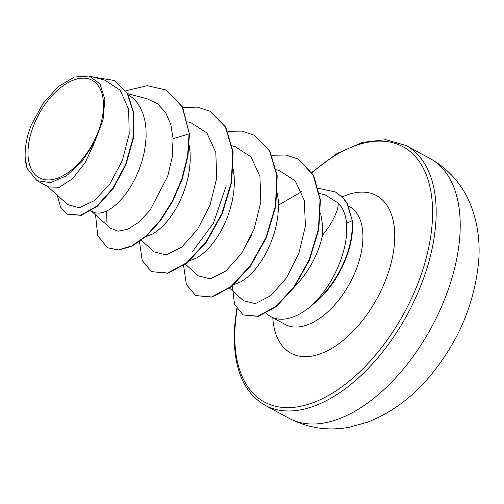 <?xml version="1.0" encoding="UTF-8"?>
<svg xmlns="http://www.w3.org/2000/svg" width="504" height="504" viewBox="0 0 504 504"><rect width="100%" height="100%" fill="white"/><g stroke="black" fill="none" stroke-linecap="round" stroke-linejoin="round"><path stroke-width="0.76" d="M103.402 108.744A55.459 30.675 118.5 0 1 62.968 175.726A55.459 30.675 118.5 0 1 28.079 149.373A55.459 30.675 118.5 0 1 68.513 82.391A55.459 30.675 118.5 0 1 103.402 108.744M266.207 313.293A67.145 37.145 -61.5 0 0 270.768 316.638A67.145 37.145 -61.5 0 0 314.351 303.125L313.696 303.408C331.72 286.058 345.643 255.963 346.639 232.445L346.519 223.272C345.738 214.786 342.985 208.045 338.253 203.036C338.449 208.53 335.355 216.405 328.961 226.668L322.396 235.588A59.951 33.163 -61.5 0 1 295.149 285.938M313.696 303.408A66.434 36.748 -61.5 0 0 352.101 229.912A66.434 36.748 -61.5 0 0 352.012 220.771L346.519 223.272M314.351 303.125L314.534 303.225A66.434 36.748 -61.5 0 0 352.378 220.972L346.991 203.433L342.978 197.852L335.57 192.03L343.344 198.047L347.357 203.629L352.378 220.972M128.344 94.821L132.98 98.135L137.12 102.564L140.528 107.925L143.161 114.118L144.982 121.029L145.971 128.533L146.135 136.477L145.486 144.717L144.056 153.103L141.901 161.463L139.079 169.646L135.671 177.496L131.764 184.861L127.462 191.608L122.875 197.599L118.106 202.734L113.287 206.917L108.524 210.073L103.944 212.153L99.647 213.116L95.76 212.959L90.966 210.943M189.214 145.618L190.084 152.454L190.241 160.398L189.592 168.645L188.162 177.024L186.007 185.39L183.185 193.574L179.777 201.417L175.871 208.788L171.574 215.529L166.982 221.521L162.219 226.661L157.393 230.838L152.636 233.995L145.744 236.722M233.327 169.539L234.19 176.375L234.354 184.319L233.705 192.566L232.275 200.945L230.114 209.311L227.298 217.495L223.889 225.345L219.983 232.709L215.681 239.45L211.094 245.448L206.325 250.583L201.506 254.766L196.743 257.916L189.851 260.644M277.433 193.46L278.303 200.296L278.46 208.24L277.811 216.487L276.381 224.866L274.226 233.232L271.404 241.416L267.996 249.266L264.09 256.631L259.793 263.372L255.2 269.369L250.438 274.504L245.612 278.687L240.849 281.837L233.963 284.565M320.683 213.457L322.409 224.217L322.396 235.588M47.407 186.341L67.675 204.605L79.336 207.761L94.399 200.592L109.778 184.029L122.289 160.656L129.188 134.278L128.659 109.374L120.236 90.26L104.882 80.193L89.189 76.01L74.371 77.062L58.048 86.814L42.916 103.597L31.431 124.652A59.636 32.993 118.5 0 0 25.225 157.815L27.197 168.493L37 180.697L50.532 182.637L66.402 175.883L82.039 161.463L94.815 141.737L103.068 119.776L104.87 99.326L99.962 83.872L89.189 76.01M94.815 141.737L85.107 162.798L72.431 178.813L59.346 187.286L48.504 186.934L37 180.703M166.667 90.254L182.196 106.842L189.435 134.114L182.561 107.037L166.477 90.159M57.273 195.231L60.499 207.049L67.24 214.131L81.207 215.353L97.385 206.256L113.236 188.471L125.956 164.688L133.321 138.43L133.951 113.495L127.543 93.372L114.666 80.615M166.295 90.058L147.401 85.693L125.861 90.733M67.24 214.131L80.835 215.151L97.02 206.054L112.865 188.269L125.59 164.487L132.949 138.235L133.585 113.299L127.172 93.171L114.477 80.514L93.404 77.131M95.546 214.868L97.732 235.62L107.421 247.722L118.553 249.908L131.853 245.876L146.11 235.872L160.007 220.607L172.273 201.216L181.774 179.172L187.583 156.152L189.069 133.913L173.08 138.663L170.793 124.349L165.577 112.499L157.664 103.855L147.483 98.935M338.253 203.036L325.338 194.985L319.549 193.448M229.559 288.156L243.47 300.693L255.364 303.616L270.749 295.703L286.354 278.044L298.841 253.487L305.418 226.057L304.322 200.416L295.199 180.841L279.197 170.522L276.356 169.766M185.447 264.235L198.33 275.839L210.307 278.869L225.805 271.07L241.542 253.518L254.155 229.068L260.851 201.846L259.919 176.35L250.979 156.864L235.091 146.601L232.243 145.845M141.34 240.314L154.224 251.918L166.219 254.936L181.717 247.13L197.448 229.578L210.042 205.159L216.745 177.899L215.8 152.384L206.861 132.93L190.978 122.686L187.765 121.823M91.514 211.239L110.111 227.997L117.968 231.248L127.978 229.213L139.104 221.962L150.192 210.023L167.712 176.198L172.236 157.097L173.08 138.663M107.018 224.015L106.621 211.056M226.208 185.756L213.457 223.178L192.238 251.88M189.435 134.114L187.948 156.353L182.146 179.374L172.645 201.417L160.373 220.809L146.475 236.074L132.224 246.078L118.919 250.104L107.421 247.722M210.168 111.327L225.761 127.096L233.113 151.906L231.708 182.303L222.188 213.904L206.413 242.109L187.211 262.855L167.92 273.218L151.534 271.643L142.229 260.549L139.488 241.668M254.274 135.248L269.867 151.017L277.219 175.827L275.82 206.231L266.295 237.825L250.526 266.03L231.323 286.776L212.033 297.139L195.64 295.565L186.335 284.47L183.595 265.589M298.387 159.176L313.532 175.197L320.405 199.899L318.78 229.648L309.45 260.152L294.349 287.066L276.23 306.665L258.256 316.38L243.148 314.956L234.461 304.189L232.426 285.875M182.826 107.554L197.259 107.132L209.985 111.227L225.389 126.895L232.741 151.704L231.342 182.108L221.823 213.702L206.048 241.907L186.845 262.66L167.555 273.023L151.534 271.643M227.871 131.317L241.794 131.116L254.092 135.148L269.501 150.816L276.853 175.625L275.455 206.029L265.929 237.623L250.154 265.829L230.952 286.581L211.661 296.944L195.64 295.565M271.977 155.245L285.907 155.037L298.204 159.075L313.167 174.995L320.04 199.697L318.415 229.452L309.084 259.951L293.977 286.864L275.864 306.464L257.891 316.178L243.148 314.956M240.862 254.507L252.132 234.089M278.498 205.09L301.625 191.703M318.459 188.301L335.57 192.03M27.197 168.493A59.636 32.993 118.5 0 1 25.225 157.815M289.132 418.314A147.773 81.743 -61.5 0 0 395.117 378.435A147.773 81.743 -61.5 0 0 459.938 234.291A147.773 81.743 -61.5 0 0 430.025 158.521L405.997 145.486A147.773 81.743 118.5 0 1 435.91 221.256A147.773 81.743 118.5 0 1 371.083 365.406A147.773 81.743 118.5 0 1 265.104 405.279L289.132 418.314C308.24 428.236 328.369 431.197 349.505 427.203L367.567 422.163C390.776 413.078 411.233 398.154 428.935 377.376C458.508 342.166 475.133 302.854 478.8 259.447C480.091 240.099 477.338 221.817 470.541 204.593C462.376 184.552 448.875 169.193 430.025 158.521M312.14 172.746A145.234 80.344 118.5 0 1 432.331 221.18A145.234 80.344 118.5 0 1 326.435 396.591A145.234 80.344 118.5 0 1 235.059 327.575A145.234 80.344 118.5 0 1 237.132 309.431M348.617 206.086L349.215 206.413A67.145 37.145 118.5 0 1 362.804 240.843A67.145 37.145 118.5 0 1 333.352 306.337A67.145 37.145 118.5 0 1 285.195 324.463L270.768 316.638M342.241 196.9A89.662 49.6 118.5 0 1 394.588 241.536A89.662 49.6 118.5 0 1 333.616 347.262A89.662 49.6 118.5 0 1 272.79 317.734M236.697 308.776L234.385 328.432C232.798 366.862 243.041 392.477 265.104 405.279M114.849 80.716L114.477 80.514M147.489 98.923L127.701 93.65M209.985 111.227L210.351 111.428M254.092 135.148L254.463 135.349M298.204 159.075L298.57 159.27M311.85 172.273L337.195 153.436L362.376 142.367L385.793 139.709L405.997 145.486"/></g></svg>
